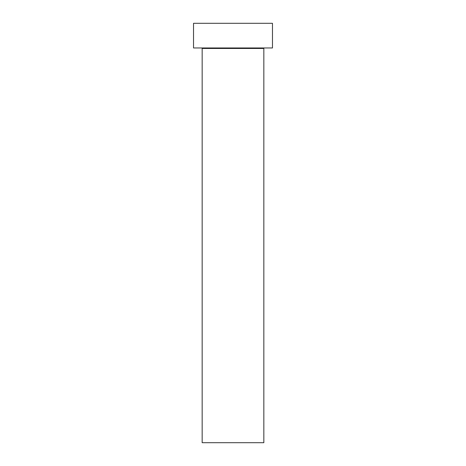 <?xml version="1.0" encoding="UTF-8"?>
<svg xmlns="http://www.w3.org/2000/svg" width="466" height="466" viewBox="0 0 466 466"><rect width="100%" height="100%" fill="white"/><g stroke="black" fill="none" stroke-linecap="round" stroke-linejoin="round"><path stroke-width="0.7" d="M263.838 48.464L202.162 48.464L202.162 442.7L263.838 442.7L263.838 48.464A0.495 0.495 0 0 1 264.333 47.969M202.162 48.464A0.495 0.495 0 0 0 201.667 47.969M272.47 47.969L193.53 47.969L193.53 23.3L272.47 23.3L272.47 47.969"/></g></svg>
